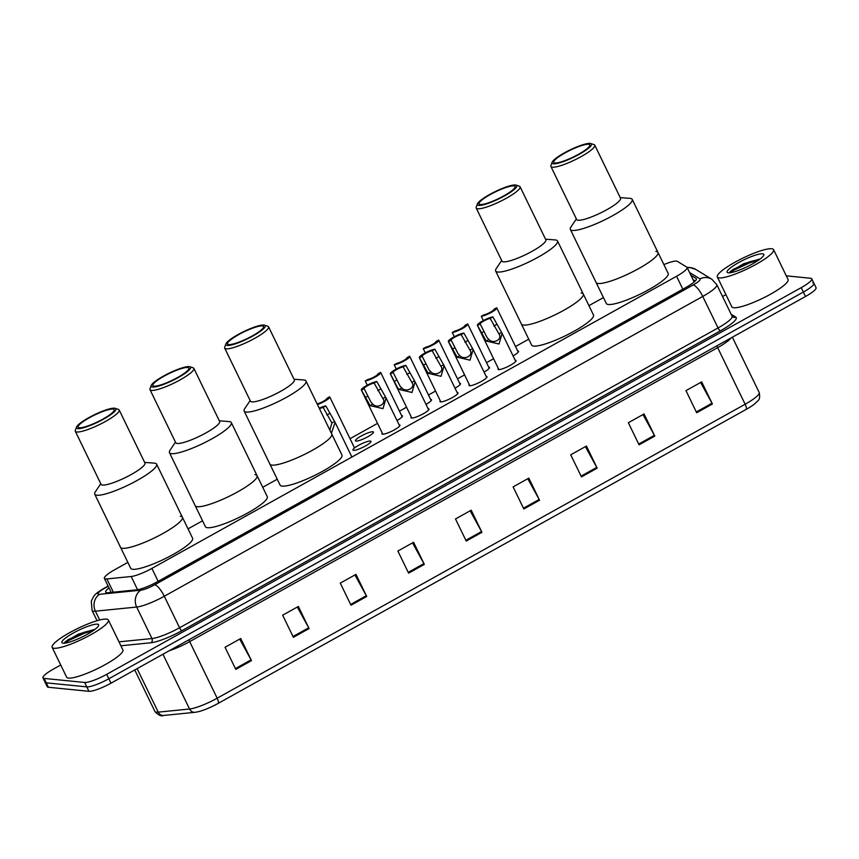 <?xml version="1.0" encoding="UTF-8"?>
<svg xmlns="http://www.w3.org/2000/svg" width="859" height="859" viewBox="0 0 859 859"><rect width="100%" height="100%" fill="white"/><g stroke="black" fill="none" stroke-linecap="round" stroke-linejoin="round"><path stroke-width="1.29" d="M515.175 360.232A10.007 1.858 154.1 0 1 515.4 360.254A10.007 1.858 154.1 0 1 516.023 360.544A10.007 1.858 154.1 0 1 509.14 365.934A10.007 1.858 154.1 0 1 498.639 369.585A10.007 1.858 154.1 0 1 498.027 369.284A10.007 1.858 154.1 0 1 498.306 368.436M486.162 376.392A10.007 1.858 154.1 0 1 486.387 376.403A10.007 1.858 154.1 0 1 486.999 376.704A10.007 1.858 154.1 0 1 480.117 382.083A10.007 1.858 154.1 0 1 469.626 385.734A10.007 1.858 154.1 0 1 469.003 385.444A10.007 1.858 154.1 0 1 469.282 384.585M457.138 392.552A10.007 1.858 154.1 0 1 457.364 392.563A10.007 1.858 154.1 0 1 457.987 392.864A10.007 1.858 154.1 0 1 451.104 398.243A10.007 1.858 154.1 0 1 440.603 401.894A10.007 1.858 154.1 0 1 439.991 401.593A10.007 1.858 154.1 0 1 440.27 400.745M428.126 408.701A10.007 1.858 154.1 0 1 428.351 408.723A10.007 1.858 154.1 0 1 428.963 409.013A10.007 1.858 154.1 0 1 422.091 414.403A10.007 1.858 154.1 0 1 411.59 418.054A10.007 1.858 154.1 0 1 410.967 417.753A10.007 1.858 154.1 0 1 411.246 416.905M399.102 424.861A10.007 1.858 154.1 0 1 399.328 424.872A10.007 1.858 154.1 0 1 399.95 425.173A10.007 1.858 154.1 0 1 393.068 430.552A10.007 1.858 154.1 0 1 382.566 434.203A10.007 1.858 154.1 0 1 381.954 433.913A10.007 1.858 154.1 0 1 382.234 433.054M370.315 441.032A10.007 1.858 154.1 0 1 370.938 441.333A10.007 1.858 154.1 0 1 364.055 446.712A10.007 1.858 154.1 0 1 353.554 450.363A10.007 1.858 154.1 0 1 352.931 450.062A10.007 1.858 154.1 0 1 359.814 444.683A10.007 1.858 154.1 0 1 370.315 441.032M488.674 367.126A10.007 1.858 154.1 0 1 488.9 367.137A10.007 1.858 154.1 0 1 489.523 367.427A10.007 1.858 154.1 0 1 484.046 372.054M459.662 383.275A10.007 1.858 154.1 0 1 459.887 383.286A10.007 1.858 154.1 0 1 460.499 383.586A10.007 1.858 154.1 0 1 455.034 388.204M430.638 399.435A10.007 1.858 154.1 0 1 430.864 399.446A10.007 1.858 154.1 0 1 431.486 399.746A10.007 1.858 154.1 0 1 426.01 404.364M401.625 415.595A10.007 1.858 154.1 0 1 401.851 415.606A10.007 1.858 154.1 0 1 402.474 415.896A10.007 1.858 154.1 0 1 396.998 420.523M517.698 350.966A10.007 1.858 154.1 0 1 517.923 350.977A10.007 1.858 154.1 0 1 518.535 351.277A10.007 1.858 154.1 0 1 513.07 355.894M372.838 431.755A10.007 1.858 154.1 0 1 373.45 432.056A10.007 1.858 154.1 0 1 366.568 437.435A10.007 1.858 154.1 0 1 356.077 441.086A10.007 1.858 154.1 0 1 355.454 440.796A10.007 1.858 154.1 0 1 362.337 435.406A10.007 1.858 154.1 0 1 372.838 431.755M127.851 562.387L114.934 569.581A18.758 3.479 -25.9 0 0 104.39 578.397A18.758 3.479 -25.9 0 0 106.892 578.934L131.169 576.496A18.758 3.479 -25.9 0 0 151.871 568.411L676.57 276.265A18.758 3.479 -25.9 0 0 687.114 267.439A18.758 3.479 -25.9 0 0 686.813 267.128L677.311 261.329A18.758 3.479 -25.9 0 0 676.452 261.093A18.758 3.479 -25.9 0 0 663.878 264.593M603.437 297.579L588.93 305.654M528.747 339.165L515.54 346.521M493.592 358.74L486.516 362.681M464.579 374.9L457.503 378.84M435.567 391.049L428.48 394.99M406.543 407.209L399.467 411.15M377.531 423.369L350.021 438.681M277.232 479.215L262.725 487.289M202.541 520.801L188.035 528.876M786.296 275.836L810.595 278.262A18.758 3.479 154.1 0 1 811.755 278.81A18.758 3.479 154.1 0 1 801.222 287.636L106.688 674.336A18.758 3.479 154.1 0 1 84.644 682.465L44.11 678.417A18.758 3.479 154.1 0 1 42.95 677.869A18.758 3.479 154.1 0 1 53.494 669.043L60.721 665.016M722.548 296.516L725.919 294.637M811.755 278.81L813.903 283.234A18.758 3.479 154.1 0 1 803.358 292.06L108.835 678.76A18.758 3.479 154.1 0 1 86.791 686.878L46.257 682.841A18.758 3.479 154.1 0 1 45.097 682.282A18.758 3.479 154.1 0 0 46.257 682.841L86.791 686.878A18.758 3.479 154.1 0 0 108.835 678.76L803.358 292.06A18.758 3.479 154.1 0 0 813.903 283.234A18.758 3.479 154.1 0 0 812.743 282.675M109.018 587.932A18.758 3.479 -25.9 0 0 105.668 592.162A18.758 3.479 -25.9 0 0 108.17 592.699L136.688 589.843A18.758 3.479 -25.9 0 0 157.401 581.747L685.804 287.54A18.758 3.479 -25.9 0 0 696.348 278.713A18.758 3.479 -25.9 0 0 696.048 278.402L690.904 275.267M693.052 279.68L695.221 281M746.192 409.399L218.218 703.36A20.509 3.812 154.1 0 1 198.322 711.714L194.972 712.315A6.249 5.487 -95.7 0 1 189.549 709.008A25.008 4.639 -25.9 0 0 217.166 698.206L745.129 404.245A6.249 1.772 60.9 0 1 746.192 409.399A20.509 3.812 154.1 0 0 754.395 404.106C758.196 400.047 760.698 400.477 759.184 392.477L732.351 337.211M813.903 283.234L816.05 287.658A18.758 3.479 154.1 0 1 805.506 296.484L110.983 683.184A18.758 3.479 154.1 0 1 88.939 691.302L48.405 687.264A18.758 3.479 154.1 0 1 47.245 686.706L42.95 677.869M350.998 605.23L340.271 583.121L355.98 574.37L366.718 596.479L350.998 605.23M293.391 637.303L282.654 615.194L298.363 606.454L309.1 628.552L293.391 637.303M235.774 669.386L225.037 647.278L240.745 638.527L251.483 660.635L235.774 669.386M523.85 508.99L513.113 486.881L528.822 478.13L539.559 500.239L523.85 508.99M581.468 476.906L570.73 454.798L586.439 446.057L597.177 468.155L581.468 476.906M639.075 444.833L628.348 422.725L644.057 413.974L654.794 436.082L639.075 444.833M696.692 412.749L685.965 390.641L701.674 381.89L712.412 403.998L696.692 412.749M408.616 573.146L397.878 551.038L413.598 542.287L424.335 564.395L408.616 573.146M466.233 541.063L455.495 518.965L471.215 510.214L481.942 532.322L466.233 541.063M470.152 510.804L481.545 531.549A5.004 1.417 60.9 0 1 481.942 532.322M412.535 542.877L423.927 563.622A5.004 1.417 60.9 0 1 424.335 564.395M700.611 382.48L712.014 403.225A5.004 1.417 60.9 0 1 712.412 403.998M642.994 414.564L654.397 435.309A5.004 1.417 60.9 0 1 654.794 436.082M585.387 446.637L596.78 467.393A5.004 1.417 60.9 0 1 597.177 468.155M527.77 478.721L539.162 499.466A5.004 1.417 60.9 0 1 539.559 500.239M239.693 639.117L251.086 659.862A5.004 1.417 60.9 0 1 251.483 660.635M297.311 607.045L308.703 627.789A5.004 1.417 60.9 0 1 309.1 628.552M354.917 574.961L366.321 595.706A5.004 1.417 60.9 0 1 366.718 596.479M719.273 277.897A31.257 5.809 154.1 0 1 717.34 276.963A31.257 5.809 154.1 0 1 738.847 260.137A31.257 5.809 154.1 0 1 771.65 248.734A31.257 5.809 154.1 0 1 773.583 249.658A31.257 5.809 154.1 0 1 752.076 266.483A31.257 5.809 154.1 0 1 719.273 277.897M773.583 249.658L788.068 279.497A31.257 5.809 154.1 0 1 766.572 296.323A31.257 5.809 154.1 0 1 733.758 307.737A31.257 5.809 154.1 0 1 731.825 306.813L717.34 276.963M762.534 253.802A20.391 3.79 154.1 0 1 763.78 255.209A20.391 3.79 154.1 0 1 748.06 266.247A20.391 3.79 154.1 0 1 728.378 272.818A20.391 3.79 154.1 0 1 727.766 272.7A20.391 3.79 154.1 0 1 739.47 262.135A20.391 3.79 154.1 0 1 762.534 253.802M759.85 259.021L743.626 263.756L730.064 271.755L729.656 272.808M759.904 259.193L749.435 261.866L733.425 269.286L730.064 271.755M758.261 260.374L749.864 262.736L733.854 270.166L730.397 272.722M598.229 283.502A34.392 6.389 154.1 0 1 596.103 282.482A34.392 6.389 -25.9 0 0 638.656 268.62A34.392 6.389 -25.9 0 0 657.973 252.439A34.392 6.389 154.1 0 1 634.318 270.95A34.392 6.389 154.1 0 1 598.229 283.502M655.846 251.419A34.392 6.389 154.1 0 1 657.973 252.439L668.173 273.441A34.392 6.389 154.1 0 1 644.518 291.953A34.392 6.389 154.1 0 1 608.43 304.505A34.392 6.389 154.1 0 1 606.304 303.485L570.344 229.428A34.392 6.389 154.1 0 1 570.945 226.991L576.357 218.905M620.219 197.602L629.926 198.354A34.392 6.389 154.1 0 1 632.213 199.385A34.392 6.389 154.1 0 1 612.886 215.566A34.392 6.389 154.1 0 1 570.344 229.428M590.756 143.539L593.999 144.591A24.385 4.531 154.1 0 1 594.772 145.171L620.531 198.225A24.385 4.531 154.1 0 1 606.83 209.703A24.385 4.531 154.1 0 1 576.657 219.528L550.898 166.474A24.385 4.531 154.1 0 1 550.92 165.519L552.09 162.308A21.883 4.059 154.1 0 1 564.374 152.881A21.883 4.059 154.1 0 1 590.756 143.539A21.883 4.059 154.1 0 1 579.149 154.352A21.883 4.059 154.1 0 1 552.09 162.308M594.772 145.171A24.385 4.531 154.1 0 1 581.071 156.649A24.385 4.531 154.1 0 1 550.898 166.474M565.007 152.945A20.004 3.715 154.1 0 1 589.757 144.87A20.004 3.715 154.1 0 1 578.515 154.287A20.004 3.715 154.1 0 1 553.765 162.351A20.004 3.715 154.1 0 1 565.007 152.945M54.074 648.266A31.257 5.809 154.1 0 1 52.141 647.342A31.257 5.809 154.1 0 1 73.649 630.517A31.257 5.809 154.1 0 1 106.452 619.103A31.257 5.809 154.1 0 1 108.384 620.026A31.257 5.809 154.1 0 1 86.877 636.852A31.257 5.809 154.1 0 1 54.074 648.266M108.384 620.026L122.88 649.866A31.257 5.809 154.1 0 1 101.373 666.691A31.257 5.809 154.1 0 1 68.57 678.105A31.257 5.809 154.1 0 1 66.637 677.182L52.141 647.342M97.346 624.171A20.391 3.79 154.1 0 1 98.581 625.577A20.391 3.79 154.1 0 1 82.861 636.626A20.391 3.79 154.1 0 1 63.19 643.187A20.391 3.79 154.1 0 1 62.567 643.069A20.391 3.79 154.1 0 1 74.271 632.503A20.391 3.79 154.1 0 1 97.346 624.171M94.651 629.4L78.427 634.125L64.865 642.124L64.457 643.187M94.715 629.561L84.236 632.235L68.226 639.665L64.865 642.124M93.062 630.742L84.665 633.115L68.656 640.535L65.198 643.101M523.539 325.089A34.392 6.389 154.1 0 1 521.413 324.068A34.392 6.389 -25.9 0 0 563.966 310.206A34.392 6.389 -25.9 0 0 583.282 294.025A34.392 6.389 154.1 0 1 559.628 312.536A34.392 6.389 154.1 0 1 523.539 325.089M581.156 293.005A34.392 6.389 154.1 0 1 583.282 294.025L593.483 315.028A34.392 6.389 154.1 0 1 569.828 333.539A34.392 6.389 154.1 0 1 533.74 346.091A34.392 6.389 154.1 0 1 531.614 345.071L495.654 271.014A34.392 6.389 154.1 0 1 496.255 268.577L501.667 260.492M545.529 239.189L555.236 239.94A34.392 6.389 154.1 0 1 557.523 240.971A34.392 6.389 154.1 0 1 538.196 257.152A34.392 6.389 154.1 0 1 495.654 271.014M516.066 185.125L519.308 186.178A24.385 4.531 154.1 0 1 520.082 186.757L545.841 239.811A24.385 4.531 154.1 0 1 532.14 251.29A24.385 4.531 154.1 0 1 501.967 261.115L476.208 208.061A24.385 4.531 154.1 0 1 476.23 207.105L477.4 203.894A21.883 4.059 154.1 0 1 489.684 194.467A21.883 4.059 154.1 0 1 516.066 185.125A21.883 4.059 154.1 0 1 504.458 195.938A21.883 4.059 154.1 0 1 477.4 203.894M520.082 186.757A24.385 4.531 154.1 0 1 506.381 198.236A24.385 4.531 154.1 0 1 476.208 208.061M490.317 194.531A20.004 3.715 154.1 0 1 515.067 186.457A20.004 3.715 154.1 0 1 503.825 195.873A20.004 3.715 154.1 0 1 479.075 203.937A20.004 3.715 154.1 0 1 490.317 194.531M272.024 465.127A34.392 6.389 154.1 0 1 269.898 464.107A34.392 6.389 -25.9 0 0 312.44 450.245A34.392 6.389 -25.9 0 0 331.767 434.074A34.392 6.389 154.1 0 1 308.113 452.575A34.392 6.389 154.1 0 1 272.024 465.127M294.014 379.227L303.71 379.979A34.392 6.389 154.1 0 1 306.008 381.009L341.968 455.066A34.392 6.389 154.1 0 1 318.313 473.577A34.392 6.389 154.1 0 1 282.224 486.13A34.392 6.389 154.1 0 1 280.098 485.11L244.139 411.053A34.392 6.389 154.1 0 1 244.74 408.616L250.141 400.53M306.008 381.009A34.392 6.389 154.1 0 1 286.681 397.191A34.392 6.389 154.1 0 1 244.139 411.053M264.551 325.164L267.793 326.227A24.385 4.531 154.1 0 1 268.556 326.807L294.326 379.861A24.385 4.531 154.1 0 1 280.625 391.328A24.385 4.531 154.1 0 1 250.452 401.164L224.693 348.099A24.385 4.531 154.1 0 1 224.714 347.143L225.885 343.933A21.883 4.059 154.1 0 1 238.158 334.505A21.883 4.059 154.1 0 1 264.551 325.164A21.883 4.059 154.1 0 1 252.943 335.976A21.883 4.059 154.1 0 1 225.885 343.933M268.556 326.807A24.385 4.531 154.1 0 1 254.855 338.274A24.385 4.531 154.1 0 1 224.693 348.099M238.791 334.57A20.004 3.715 154.1 0 1 263.552 326.506A20.004 3.715 154.1 0 1 252.31 335.912A20.004 3.715 154.1 0 1 227.549 343.987A20.004 3.715 154.1 0 1 238.791 334.57M197.334 506.713A34.392 6.389 154.1 0 1 195.208 505.693A34.392 6.389 -25.9 0 0 237.75 491.831A34.392 6.389 -25.9 0 0 257.077 475.661A34.392 6.389 154.1 0 1 233.423 494.161A34.392 6.389 154.1 0 1 197.334 506.713M254.951 474.64A34.392 6.389 154.1 0 1 257.077 475.661L267.278 496.652A34.392 6.389 154.1 0 1 243.623 515.164A34.392 6.389 154.1 0 1 207.534 527.716A34.392 6.389 154.1 0 1 205.408 526.696L169.448 452.639A34.392 6.389 154.1 0 1 170.05 450.202L175.451 442.117M219.324 420.813L229.02 421.565A34.392 6.389 154.1 0 1 231.318 422.596A34.392 6.389 154.1 0 1 211.99 438.777A34.392 6.389 154.1 0 1 169.448 452.639M189.86 366.75L193.103 367.813A24.385 4.531 154.1 0 1 193.866 368.393L219.636 421.447A24.385 4.531 154.1 0 1 205.935 432.915A24.385 4.531 154.1 0 1 175.762 442.75L150.003 389.685A24.385 4.531 154.1 0 1 150.024 388.73L151.195 385.519A21.883 4.059 154.1 0 1 163.468 376.092A21.883 4.059 154.1 0 1 189.86 366.75A21.883 4.059 154.1 0 1 178.253 377.563A21.883 4.059 154.1 0 1 151.195 385.519M193.866 368.393A24.385 4.531 154.1 0 1 180.165 379.861A24.385 4.531 154.1 0 1 150.003 389.685M164.101 376.156A20.004 3.715 154.1 0 1 188.862 368.092A20.004 3.715 154.1 0 1 177.62 377.498A20.004 3.715 154.1 0 1 152.859 385.573A20.004 3.715 154.1 0 1 164.101 376.156M122.644 548.3A34.392 6.389 154.1 0 1 120.518 547.28A34.392 6.389 -25.9 0 0 163.06 533.418A34.392 6.389 -25.9 0 0 182.387 517.247A34.392 6.389 154.1 0 1 158.732 535.748A34.392 6.389 154.1 0 1 122.644 548.3M180.261 516.227A34.392 6.389 154.1 0 1 182.387 517.247L192.588 538.239A34.392 6.389 154.1 0 1 168.922 556.75A34.392 6.389 154.1 0 1 132.844 569.302A34.392 6.389 154.1 0 1 130.718 568.282L94.758 494.226A34.392 6.389 154.1 0 1 95.36 491.788L100.761 483.703M144.634 462.4L154.33 463.151A34.392 6.389 154.1 0 1 156.628 464.182A34.392 6.389 154.1 0 1 137.3 480.364A34.392 6.389 154.1 0 1 94.758 494.226M115.17 408.336L118.413 409.399A24.385 4.531 154.1 0 1 119.176 409.979L144.946 463.033A24.385 4.531 154.1 0 1 131.244 474.501A24.385 4.531 154.1 0 1 101.072 484.336L75.313 431.272A24.385 4.531 154.1 0 1 75.334 430.316L76.505 427.116A21.883 4.059 154.1 0 1 88.778 417.678A21.883 4.059 154.1 0 1 115.17 408.336A21.883 4.059 154.1 0 1 103.563 419.149A21.883 4.059 154.1 0 1 76.505 427.116M119.176 409.979A24.385 4.531 154.1 0 1 105.474 421.447A24.385 4.531 154.1 0 1 75.313 431.272M89.411 417.742A20.004 3.715 154.1 0 1 114.172 409.679A20.004 3.715 154.1 0 1 102.93 419.085A20.004 3.715 154.1 0 1 78.169 427.159A20.004 3.715 154.1 0 1 89.411 417.742M481.276 316.327A9.374 1.739 -25.9 0 0 491.144 312.493A9.374 1.739 -25.9 0 0 496.77 307.887A9.374 1.739 -25.9 0 0 496.674 307.758L493.968 309.261A6.249 1.16 -25.9 0 1 490.446 312.193A6.249 1.16 -25.9 0 1 483.971 314.823L481.276 316.327L483.327 320.568M452.253 332.487A9.374 1.739 -25.9 0 0 462.121 328.653A9.374 1.739 -25.9 0 0 467.758 324.047A9.374 1.739 -25.9 0 0 467.65 323.918L464.955 325.421A6.249 1.16 -25.9 0 1 461.433 328.353A6.249 1.16 -25.9 0 1 454.959 330.983L452.253 332.487L454.314 336.728M423.24 348.647A9.374 1.739 -25.9 0 0 433.108 344.813A9.374 1.739 -25.9 0 0 438.745 340.196A9.374 1.739 -25.9 0 0 438.638 340.067L435.932 341.581A6.249 1.16 -25.9 0 1 432.41 344.502A6.249 1.16 -25.9 0 1 425.946 347.143L423.24 348.647L425.302 352.888M394.227 364.796A9.374 1.739 -25.9 0 0 404.084 360.963A9.374 1.739 -25.9 0 0 409.722 356.356A9.374 1.739 -25.9 0 0 409.614 356.227L406.919 357.731A6.249 1.16 -25.9 0 1 403.397 360.662A6.249 1.16 -25.9 0 1 396.922 363.293L394.227 364.796L396.278 369.037M365.204 380.956A9.374 1.739 -25.9 0 0 375.072 377.122A9.374 1.739 -25.9 0 0 380.709 372.516A9.374 1.739 -25.9 0 0 380.601 372.387L377.896 373.89A6.249 1.16 -25.9 0 1 374.384 376.822A6.249 1.16 -25.9 0 1 367.91 379.453L365.204 380.956L367.265 385.197M317.433 404.546A9.374 1.739 -25.9 0 0 326.044 400.434A9.374 1.739 -25.9 0 0 329.749 396.933A9.374 1.739 -25.9 0 0 329.641 396.804L326.946 398.308A6.249 1.16 -25.9 0 1 323.521 401.185A6.249 1.16 -25.9 0 1 317.089 403.848M480.192 323.972L487.096 337.576L488.878 339.509C493.324 344.502 502.998 339.112 498.918 333.915L490.188 318.41A6.249 1.16 -25.9 0 0 483.714 321.041A6.249 1.16 -25.9 0 0 480.192 323.972L477.486 325.475L486.183 341.002L499.058 344.008L502.128 333.367L515.744 361.403M498.929 333.936L501.613 332.422L502.128 333.367M477.486 325.475A9.374 1.739 -25.9 0 1 477.389 325.357A9.374 1.739 -25.9 0 1 483.016 320.74A9.374 1.739 -25.9 0 1 492.883 316.907L501.613 332.422M492.883 316.907L490.188 318.41M451.168 340.132L458.072 353.736L459.866 355.658C464.3 360.651 473.975 355.272 469.905 350.075L461.165 334.57A6.249 1.16 -25.9 0 0 454.69 337.2A6.249 1.16 -25.9 0 0 451.168 340.132L448.473 341.635L457.171 357.161L470.034 360.168L473.116 349.527L486.72 377.552M469.916 350.096L472.6 348.571L473.116 349.527M448.473 341.635A9.374 1.739 -25.9 0 1 448.366 341.506A9.374 1.739 -25.9 0 1 454.003 336.9A9.374 1.739 -25.9 0 1 463.871 333.067L472.6 348.571M463.871 333.067L461.165 334.57M422.156 356.292L429.06 369.885L430.842 371.818C435.288 376.811 444.962 371.421 440.882 366.235L432.152 350.719A6.249 1.16 -25.9 0 0 425.677 353.36A6.249 1.16 -25.9 0 0 422.156 356.292L419.45 357.795L428.158 373.321L441.021 376.317L444.092 365.687L457.707 393.712M440.892 366.256L443.577 364.731L444.092 365.687M419.45 357.795A9.374 1.739 -25.9 0 1 419.353 357.666A9.374 1.739 -25.9 0 1 424.98 353.049A9.374 1.739 -25.9 0 1 434.847 349.216L443.577 364.731M434.847 349.216L432.152 350.719M393.143 372.441L400.036 386.045L401.829 387.978C406.264 392.971 415.939 387.581 411.869 382.384L403.129 366.879A6.249 1.16 -25.9 0 0 396.654 369.51A6.249 1.16 -25.9 0 0 393.143 372.441L390.437 373.944L397.416 387.506L399.134 389.471L412.009 392.477L415.08 381.836L428.684 409.872M411.88 382.405L414.564 380.891L415.08 381.836M390.437 373.944A9.374 1.739 -25.9 0 1 390.33 373.826A9.374 1.739 -25.9 0 1 395.967 369.209A9.374 1.739 -25.9 0 1 405.835 365.376L414.564 380.891M405.835 365.376L403.129 366.879M364.119 388.601L371.024 402.205L372.817 404.127C377.251 409.12 386.926 403.741 382.846 398.544L374.116 383.039A6.249 1.16 -25.9 0 0 367.641 385.67A6.249 1.16 -25.9 0 0 364.119 388.601L361.424 390.104L370.122 405.631L382.985 408.637L386.056 397.996L399.671 426.021M382.856 398.565L385.541 397.041L386.056 397.996M361.424 390.104A9.374 1.739 -25.9 0 1 361.317 389.975A9.374 1.739 -25.9 0 1 366.954 385.369A9.374 1.739 -25.9 0 1 376.811 381.536L385.541 397.041M376.811 381.536L374.116 383.039M329.835 430.091L331.907 422.982L323.156 407.456A6.249 1.16 -25.9 0 0 319.462 408.723M319.204 408.186A9.374 1.739 -25.9 0 1 325.862 405.953L335.107 422.424L331.391 433.301M325.862 405.953L323.156 407.456M693.138 279.851A18.758 18.297 -58.6 0 1 694.255 280.474L695.178 281.043M682.841 289.182L676.57 276.265M158.153 581.328L151.871 568.411M137.58 589.725L131.169 576.496M113.324 592.184L106.892 578.934M108.213 586.268L104.981 588.071A12.509 2.319 -25.9 0 0 98.721 594.321A12.509 2.319 -25.9 0 0 99.623 594.31L140.887 590.176A12.509 2.319 -25.9 0 0 154.695 584.775L693.159 284.973A12.509 2.319 -25.9 0 0 699.988 278.874L689.584 272.528M693.159 284.973A12.509 3.554 60.9 0 1 702.748 296.441L718.038 327.945A25.008 4.639 -25.9 0 0 732.093 316.176L716.803 284.673A25.008 4.639 154.1 0 1 702.748 296.441L164.284 596.253A25.008 4.639 154.1 0 1 136.667 607.045L95.403 611.178A25.008 4.639 154.1 0 1 93.62 611.211A25.008 4.639 154.1 0 1 92.074 610.47L97.046 620.713M99.676 619.983L95.403 611.178A12.509 10.963 -95.7 0 1 99.623 594.31M731.181 314.287L735.798 317.111A28.132 5.229 154.1 0 1 720.443 330.812L181.979 630.624A28.132 5.229 154.1 0 1 150.916 642.757L120.883 645.775M801.222 287.636L805.506 296.484M44.11 678.417L48.405 687.264M84.644 682.465L88.939 691.302M106.688 674.336L110.983 683.184M140.887 590.176A12.509 10.963 -95.7 0 0 136.667 607.045L151.968 638.548A25.008 4.639 -25.9 0 0 179.574 627.757L718.038 327.945A3.125 0.891 -119.1 0 0 720.443 330.812M118.982 641.845L151.968 638.548A3.125 2.738 84.3 0 1 150.916 642.757M154.695 584.775A12.509 3.554 60.9 0 1 164.284 596.253L179.574 627.757A3.125 0.891 -119.1 0 0 181.979 630.624M732.093 316.176L732.834 317.014A3.125 3.049 121.4 0 0 735.798 317.111M699.988 278.874A12.509 12.198 -58.6 0 1 711.864 279.261L695.715 269.404A12.509 12.198 -58.6 0 0 687.307 267.847M108.105 586.053L104.261 588.2A12.509 3.554 60.9 0 1 104.981 588.071M696.413 279.143L696.048 278.402M218.218 703.36A6.249 1.772 -119.1 0 0 217.166 698.206L189.678 641.619A25.008 4.639 154.1 0 1 169.384 650.671M195.573 712.218A6.249 5.487 -95.7 0 1 194.972 712.315L163.65 715.45A6.249 5.487 -95.7 0 1 158.239 712.143L189.549 709.008L162.963 654.247M731.084 337.92A25.008 4.639 154.1 0 1 717.652 347.648L745.129 404.245A25.008 4.639 -25.9 0 0 759.184 392.477M163.65 715.45C161.224 716.589 158.303 715.246 154.899 711.435A25.008 4.639 -25.9 0 0 158.239 712.143L137.107 668.635M716.878 345.833A6.249 1.772 60.9 0 0 717.652 347.648L189.678 641.619A6.249 1.772 60.9 0 1 188.916 639.794M465.857 540.29L481.545 531.549M523.464 508.206L539.162 499.466M581.081 476.122L596.78 467.393M638.699 444.049L654.397 435.309M696.316 411.966L712.014 403.225M408.24 572.362L423.927 563.622M350.622 604.446L366.321 595.706M293.005 636.519L308.703 627.789M235.387 668.603L251.086 659.862M488.878 339.509L486.183 341.002M483.875 331.553L481.169 333.056M496.566 324.487L493.861 325.99M459.866 355.658L457.171 357.161M454.851 347.712L452.156 349.216M467.554 340.647L464.848 342.15M430.842 371.818L428.158 373.321M425.839 363.872L423.133 365.376M438.53 356.796L435.835 358.3M401.829 387.978L399.134 389.471M396.815 380.022L394.12 381.525M409.518 372.956L406.812 374.46M372.817 404.127L370.122 405.631M367.802 396.182L365.096 397.685M380.494 389.116L377.799 390.62M334.591 421.468L331.896 422.961M329.545 413.533L326.839 415.037M693.127 279.841L694.255 280.474M694.169 281.988L687.114 267.439L689.863 267.471L695.715 269.404M111.187 592.399L104.39 578.397M716.803 284.673L711.864 279.261M104.261 588.2C98.484 591.561 94.941 594.31 93.652 596.457L91.29 601.117L92.074 610.47M154.899 711.435L134.756 669.945M657.973 252.439L632.213 199.385M583.282 294.025L557.523 240.971M257.077 475.661L231.318 422.596M182.387 517.247L156.628 464.182M496.77 307.887L518.256 352.126M467.758 324.047L489.243 368.286M438.745 340.196L460.22 384.445M409.722 356.356L431.207 400.595M380.709 372.516L402.184 416.755M329.749 396.933L354.531 447.969M477.389 325.357L498.864 369.595M448.366 341.506L469.852 385.745M419.353 357.666L440.828 401.905M390.33 373.826L411.815 418.065M361.317 389.975L382.803 434.214M335.107 422.424L351.911 457.031"/></g></svg>
